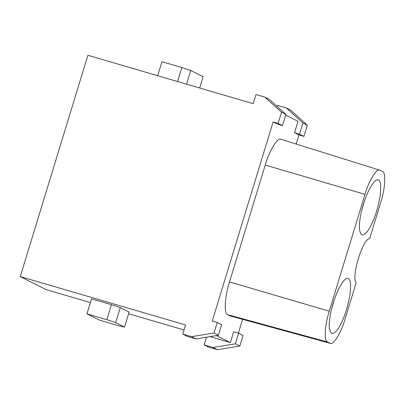 <?xml version="1.0" encoding="UTF-8"?>
<svg xmlns="http://www.w3.org/2000/svg" width="405" height="405" viewBox="0 0 405 405"><rect width="100%" height="100%" fill="white"/><g stroke="black" fill="none" stroke-linecap="round" stroke-linejoin="round"><path stroke-width="0.61" d="M111.395 304.682L91.53 298.87L86.953 313.84L99.341 320.082L119.207 325.893L124.527 327.078L115.683 322.623L106.819 319.651L111.395 304.682L120.26 307.648L129.104 312.108L124.527 327.078M86.953 313.84L106.819 319.651M115.683 322.623L120.26 307.648M177.572 81.537L181.86 67.529L161.995 61.712L157.712 75.725M181.86 67.529L190.72 70.495L203.107 76.737L199.665 88.001M186.543 84.164L190.72 70.495M331.649 308.742L334.414 299.295M348.32 278.655C350.629 279.47 351.145 285.004 349.88 295.245C347.844 306.327 345.05 315.46 341.506 322.633C338.185 329.786 334.981 333.431 331.897 333.558C329.154 331.457 328.526 325.883 330.014 316.842C331.174 308.782 333.857 299.882 338.064 290.142C342.433 281.475 345.743 277.602 348.001 278.529L348.32 278.655M361.792 210.149L364.556 200.698M378.462 180.063C380.771 180.878 381.292 186.406 380.027 196.653C377.986 207.735 375.197 216.862 371.653 224.036C368.327 231.194 365.123 234.834 362.04 234.961C359.296 232.86 358.673 227.286 360.156 218.244C361.316 210.185 363.999 201.285 368.206 191.55C372.575 182.883 375.886 179.01 378.143 179.936L378.462 180.063M380.032 170.267C377.116 167.381 368.849 180.625 364.996 194.344L329.275 311.202C324.825 324.623 323.868 341.547 327.534 341.977L330.364 343.359L230.146 315.94L330.009 343.227C332.925 346.108 341.187 332.864 345.04 319.145L356.177 282.715C350.912 277.41 362.956 238.008 369.628 238.722L380.766 202.292C385.211 188.872 386.167 171.948 382.507 171.517L379.743 170.151L280.949 139.29M230.146 315.94L227.666 314.695C223.768 314.234 224.785 296.207 229.524 281.915L265.245 165.063C269.35 150.447 278.154 136.343 281.257 139.416M217.232 322.446L221.651 324.678L218.416 335.259L213.992 333.031L217.232 322.446L212.266 320.993L273.127 121.92L278.093 123.373L281.505 112.215L285.93 114.443L282.518 125.601L278.093 123.373M281.505 112.215L264.86 97.139L255.99 94.542L253.201 103.67L87.905 55.293L20.25 276.585L185.546 324.962L182.756 334.095L187.176 336.322L196.045 338.919L218.416 335.259M264.86 97.139L269.284 99.367L285.93 114.443M282.518 125.601L277.552 124.148L273.127 121.92M307.339 125.231L303.927 136.389L299.503 134.161L302.915 123.004L307.339 125.231L290.694 110.155L286.269 107.927L277.405 105.33L277.071 106.419M302.915 123.004L286.269 107.927M303.927 136.389L298.961 134.936L294.536 132.708L299.503 134.161M238.641 333.234L243.066 335.467L239.831 346.047L217.455 349.707L208.59 347.11L204.166 344.883L213.035 347.475L235.406 343.82L238.641 333.234L233.675 331.781L230.369 342.605L216.437 335.583M217.455 349.707L213.035 347.475M239.831 346.047L235.406 343.82M238.363 333.153L242.575 319.378M296.176 144.048L298.961 134.936M294.536 132.708L298.024 121.313L285.722 115.116M20.25 276.585L46.084 289.605L90.401 302.57M128.603 313.753L184.012 329.974M206.51 337.208L204.166 344.883M209.987 336.641L230.369 342.605M182.756 334.095L191.621 336.687L196.045 338.919M191.621 336.687L213.992 333.031M327.534 341.977L227.666 314.695M329.275 311.202L229.524 281.915M364.996 194.344L265.245 165.063"/></g></svg>
